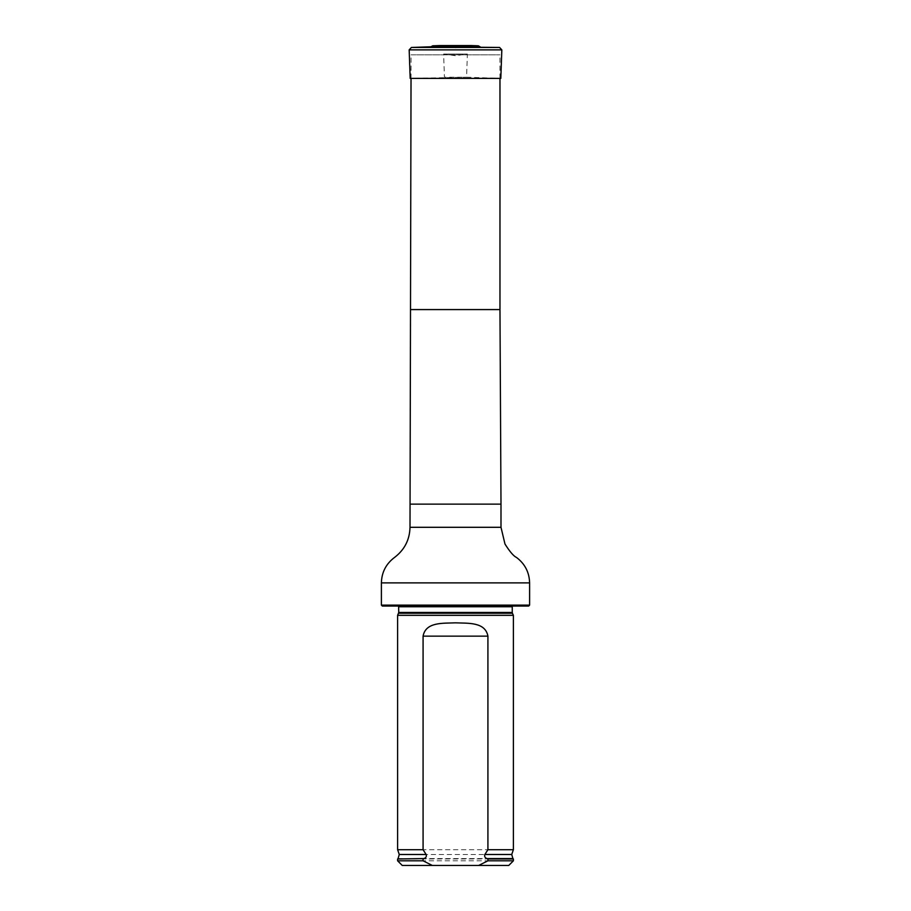 <?xml version="1.0" encoding="UTF-8"?>
<svg xmlns="http://www.w3.org/2000/svg" width="911" height="911" viewBox="0 0 911 911"><rect width="100%" height="100%" fill="white"/><g stroke="black" fill="none" stroke-linecap="round" stroke-linejoin="round"><path stroke-width="0.68" stroke-dasharray="4.55 3.42" d="M411.032 78.392L411.032 54.819L499.968 54.819L411.032 54.819M382.313 606.043L528.687 606.043M394.007 606.043L516.992 606.043L394.007 606.043L396.114 605.063L514.886 605.063L396.9 604.893L514.1 604.893L396.9 604.893L514.1 604.893L396.9 604.893L398.756 606.737L512.244 606.737L514.1 604.893L516.992 606.043M529.61 605.12L381.39 605.12M397.617 615.312L513.383 615.312M508.759 865.45L402.241 865.45M513.383 860.815L397.617 860.815M513.383 858.971L397.617 858.971M397.617 849.701L513.383 849.701M480.086 46.78L430.914 46.78M455.5 47.463L456.605 47.463L455.5 47.463M500.822 78.392L410.178 78.392L466.569 77.196L444.431 77.196L443.623 54.045L467.377 54.045L443.623 54.045L455.5 55.696L467.377 54.045L466.569 77.196L500.822 78.392M499.968 309.581L411.032 309.581M500.993 504.136L410.007 504.136M500.993 527.298L410.007 527.298M529.61 582.881L381.39 582.881M398.585 613.228L512.415 613.228M398.756 612.454L512.244 612.454M398.096 858.572L512.904 858.572M399.269 854.484L511.731 854.484M478.275 45.812L432.725 45.812M455.5 45.596L470.076 45.596L455.5 45.596M470.873 45.55L440.127 45.55M501.824 49.866L409.176 49.866M499.592 47.463L411.408 47.463M499.968 78.392L499.968 54.819M455.5 47.862L470.714 45.55L440.286 45.55L455.5 47.862"/><path stroke-width="1.37" d="M381.39 605.12L529.61 605.12L528.687 606.043L382.313 606.043L381.39 605.12L381.39 582.881C381.686 572.131 386.207 563.545 394.953 557.122C404.666 549.549 409.688 539.608 410.007 527.298L411.032 78.392M398.585 613.228L512.415 613.228L513.383 615.312L397.617 615.312L398.756 612.454L398.619 606.043M432.349 865.45L423.08 860.815L397.617 860.815L402.241 865.45L508.759 865.45L513.383 860.815L513.383 858.971L487.92 858.971L487.92 860.815L513.383 860.815M487.92 860.815L478.651 865.45M397.617 860.815L397.617 858.971L423.945 858.572C426.052 857.786 426.781 856.431 426.132 854.484L423.08 849.701L423.08 636.151C425.699 621.701 443.395 623.397 455.489 622.839C467.582 623.397 485.29 621.689 487.92 636.151L487.92 849.701L484.868 854.484C484.219 856.431 484.948 857.786 487.055 858.572L487.92 858.971M423.08 860.815L423.08 858.971M423.08 849.701L397.617 849.701L397.617 615.312M484.868 854.484L511.731 854.484L513.383 849.701L487.92 849.701M513.383 849.701L513.383 615.312M440.127 45.55L470.873 45.55L440.127 45.55L432.725 45.812L430.914 46.78L499.592 47.463L501.824 49.866L409.176 49.866L410.178 78.392L500.822 78.392L501.824 49.866M411.032 309.581L499.968 309.581L499.968 78.392M410.007 504.136L500.993 504.136L499.968 309.581M410.007 527.298L500.993 527.298L500.993 504.136M381.39 582.881L529.61 582.881C529.314 572.381 524.975 563.943 516.628 557.543C513.667 556.2 509.796 551.702 504.979 544.026L500.993 527.298M512.415 613.228L512.244 612.454L398.756 612.454M512.244 612.454L512.244 606.737L398.756 606.737M423.945 858.572L397.617 858.971M511.731 854.484L512.904 858.572L487.055 858.572M426.132 854.484L399.269 854.484L398.096 858.572M487.92 636.151L423.08 636.151M432.725 45.812L478.275 45.812L480.086 46.78M430.914 46.78L411.408 47.463L499.592 47.463M529.61 605.12L529.61 582.881M512.244 606.737L512.381 606.043M399.269 854.484L397.617 849.701M470.076 45.596L470.714 45.55M440.924 45.596L440.286 45.55M470.873 45.55L478.275 45.812M411.408 47.463L409.176 49.866"/></g></svg>
